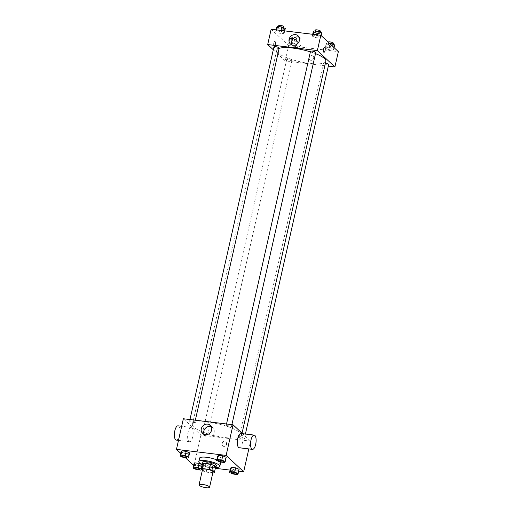 <?xml version="1.0" encoding="UTF-8"?>
<svg xmlns="http://www.w3.org/2000/svg" width="513" height="513" viewBox="0 0 513 513"><rect width="100%" height="100%" fill="white"/><g stroke="black" fill="none" stroke-linecap="round" stroke-linejoin="round"><path stroke-width="0.38" stroke-dasharray="2.56 1.92" d="M213.03 471.947A5.393 1.308 12.7 0 1 207.483 472.043A5.393 1.308 12.7 0 1 202.513 469.581M202.391 470.113L203.623 471.255A6.958 1.693 12.7 0 0 206.188 472.114L212.812 472.915M206.188 472.114L207.335 467.01L214.306 467.856L213.158 472.96M215.531 467.465A6.958 1.693 12.7 0 1 214.306 467.856M207.335 467.01A6.958 1.693 12.7 0 1 204.77 466.157L203.623 471.255M202.308 463.861L204.77 466.157M196.453 469.568L197.409 465.317L193.946 463.829L197.409 465.317L201.712 465.836L202.545 464.874L202.122 464.695A7.188 1.744 -167.3 0 0 211.26 467.843A7.188 1.744 -167.3 0 0 215.486 467.689M216.319 465.541A7.188 1.744 12.7 0 1 211.645 466.137A7.188 1.744 12.7 0 1 202.289 462.38M215.832 467.446A10.786 2.616 12.7 0 1 201.917 464.31M216.768 459.905A10.786 2.616 12.7 0 1 220.006 461.771A10.786 2.616 12.7 0 1 220.231 462.001M220.59 462.931A10.786 2.616 12.7 0 1 209.496 463.111A10.786 2.616 12.7 0 1 199.551 458.186M183.545 457.538L184.5 453.287L181.038 451.799L184.5 453.287L188.803 453.806L189.637 452.844L188.803 453.806L187.848 458.058M180.691 453.306L185.488 457.776M193.606 465.336L215.345 468.305M230.093 470.1L238.699 471.146M233.011 474.012L233.973 469.761L230.504 468.273L233.973 469.761L238.276 470.286L239.109 469.318L238.276 470.286L237.314 474.538M220.103 461.982L221.065 457.731L217.595 456.243L221.065 457.731L225.361 458.256L226.201 457.288L225.361 458.256L224.405 462.508M183.365 418.749L200.904 435.095L250.581 441.135L248.824 448.92M200.904 435.095L194.004 465.708M226.675 444.348A2.469 2.212 -47 0 0 222.783 442.559A2.469 2.212 -47 0 0 225.021 446.259A2.469 2.212 -47 0 0 226.675 444.348M240.155 432.76A25.163 6.111 12.7 0 1 241.52 435.473A25.163 6.111 12.7 0 1 215.627 435.903A25.163 6.111 12.7 0 1 192.426 424.411A25.163 6.111 12.7 0 1 213.485 423.013A25.163 6.111 12.7 0 1 240.155 432.76M250.581 441.135L242.578 433.677M194.722 422.007A2.693 0.654 12.7 0 1 194.869 422.295A2.693 0.654 12.7 0 1 192.093 422.34A2.693 0.654 12.7 0 1 189.605 421.109A2.693 0.654 12.7 0 1 191.862 420.961A2.693 0.654 12.7 0 1 194.722 422.007M207.63 434.036A2.693 0.654 12.7 0 1 207.778 434.325A2.693 0.654 12.7 0 1 205.001 434.37A2.693 0.654 12.7 0 1 202.513 433.139A2.693 0.654 12.7 0 1 204.77 432.991A2.693 0.654 12.7 0 1 207.63 434.036M244.188 438.48A2.693 0.654 12.7 0 1 244.335 438.775A2.693 0.654 12.7 0 1 241.565 438.82A2.693 0.654 12.7 0 1 239.077 437.589A2.693 0.654 12.7 0 1 241.334 437.442A2.693 0.654 12.7 0 1 244.188 438.48M226.316 425.848A2.693 0.654 -167.3 0 0 229.17 426.893A2.693 0.654 -167.3 0 0 231.427 426.745A2.693 0.654 -167.3 0 0 228.939 425.514A2.693 0.654 -167.3 0 0 226.169 425.559A2.693 0.654 -167.3 0 0 226.316 425.848M188.874 441.379A7.188 2.68 96.9 0 0 189.541 441.712A7.188 2.68 96.9 0 0 193.068 434.902A7.188 2.68 96.9 0 0 191.278 427.438A7.188 2.68 96.9 0 0 187.886 433.312A7.188 2.68 96.9 0 0 188.874 441.379M240.95 433.479A7.188 2.68 -83.1 0 1 241.617 433.812A7.188 2.68 -83.1 0 1 242.604 441.879A7.188 2.68 -83.1 0 1 239.218 447.753M176.292 440.103A7.188 2.68 96.9 0 0 179.819 433.286A7.188 2.68 96.9 0 0 178.03 425.828M211.311 426.739A5.598 5.015 133 0 1 212.792 427.656A5.598 5.015 133 0 1 214.133 432.376A5.598 5.015 133 0 1 210.381 436.704A5.598 5.015 133 0 1 205.162 435.845A5.598 5.015 133 0 1 204.136 434.44M226.38 444.072A2.469 2.212 -47 0 0 222.488 442.283A2.469 2.212 -47 0 0 224.726 445.983A2.469 2.212 -47 0 0 226.38 444.072M325.851 61.271A25.163 6.111 12.7 0 1 299.958 61.701A25.163 6.111 12.7 0 1 276.751 50.21A25.163 6.111 12.7 0 1 279.136 48.35M310.384 51.851A25.163 6.111 12.7 0 1 315.508 53.641M310.5 51.358A2.693 0.654 -167.3 0 0 310.641 51.646A2.693 0.654 -167.3 0 0 313.501 52.692A2.693 0.654 -167.3 0 0 315.758 52.544M291.961 59.835A2.693 0.654 12.7 0 1 292.109 60.13A2.693 0.654 12.7 0 1 289.332 60.175A2.693 0.654 12.7 0 1 286.844 58.944A2.693 0.654 12.7 0 1 289.101 58.79A2.693 0.654 12.7 0 1 291.961 59.835M328.666 64.574A2.693 0.654 12.7 0 1 325.89 64.619A2.693 0.654 12.7 0 1 323.408 63.388A2.693 0.654 12.7 0 1 325.415 63.195M279.194 48.094A2.693 0.654 12.7 0 1 276.424 48.145A2.693 0.654 12.7 0 1 273.936 46.914M273.294 49.767L285.234 60.893L328.314 66.132M271.146 29.241L288.684 45.586L285.234 60.893M288.684 45.586L338.356 51.627M313.687 58.238A2.469 2.212 -47 0 0 309.794 56.456A2.469 2.212 -47 0 0 312.032 60.149A2.469 2.212 -47 0 0 313.097 56.154A2.469 2.212 -47 0 0 309.73 59.771A2.469 2.212 -47 0 0 313.687 58.238M276.552 30.709L275.712 31.671L279.181 33.159L283.484 33.685L284.317 32.717L280.855 31.229L276.552 30.709L275.712 31.671L279.181 33.159L283.484 33.685L284.317 32.717L280.855 31.229L276.552 30.709L276.725 29.921M326.018 47.183L325.184 48.151L328.647 49.639L332.95 50.159L333.79 49.197L330.321 47.709L326.018 47.183L325.184 48.151L328.647 49.639L332.95 50.159L333.79 49.197L330.321 47.709L326.018 47.183L326.98 42.932L326.14 43.9L329.609 45.381L333.912 45.907L334.745 44.945M289.46 42.739L288.62 43.701L292.089 45.189L296.392 45.715L297.226 44.746L293.763 43.259L289.46 42.739L288.62 43.701L292.089 45.189L296.392 45.715L297.226 44.746L293.763 43.259L289.46 42.739L290.416 38.488L289.582 39.45L293.045 40.937L297.348 41.463L298.188 40.495L294.719 39.007L290.416 38.488M313.11 35.153L312.276 36.122L315.739 37.609L320.041 38.129L320.881 37.167L317.412 35.679L313.11 35.153L312.276 36.122L315.739 37.609L320.041 38.129L320.881 37.167L317.412 35.679L313.11 35.153L313.289 34.365M274.064 46.112A2.469 0.923 96.9 0 0 274.288 46.228A2.469 0.923 96.9 0 0 275.507 43.881A2.469 0.923 96.9 0 0 274.891 41.316A2.469 0.923 96.9 0 0 273.724 43.336A2.469 0.923 96.9 0 0 274.064 46.112A2.469 0.923 96.9 0 0 274.295 46.228A2.469 0.923 96.9 0 0 275.507 43.881A2.469 0.923 96.9 0 0 274.891 41.316A2.469 0.923 96.9 0 0 273.724 43.336A2.469 0.923 96.9 0 0 274.064 46.112M323.966 52.268L323.966 52.268A2.469 0.923 -83.1 0 1 323.35 49.703A2.469 0.923 -83.1 0 1 324.562 47.363L324.562 47.363M299.092 37.231A5.598 5.015 133 0 1 300.567 38.148A5.598 5.015 133 0 1 301.907 42.868A5.598 5.015 133 0 1 298.162 47.196A5.598 5.015 133 0 1 292.936 46.337A5.598 5.015 133 0 1 291.916 44.926M313.231 31.864L316.701 33.351L321.003 33.877L321.837 32.915M320.016 32.691A2.693 0.654 12.7 0 1 320.163 32.986A2.693 0.654 12.7 0 1 317.393 33.031A2.693 0.654 12.7 0 1 314.905 31.8A2.693 0.654 12.7 0 1 317.162 31.646A2.693 0.654 12.7 0 1 320.016 32.691M312.686 34.294L312.276 36.122M316.701 33.351L315.739 37.609M321.003 33.877L320.041 38.129M321.221 35.654L320.881 37.167M317.592 34.89L317.412 35.679M320.548 31.28A2.693 0.654 12.7 0 1 317.771 31.325A2.693 0.654 12.7 0 1 315.29 30.094M276.674 27.42L280.136 28.908L284.439 29.433L285.279 28.465M283.458 28.247A2.693 0.654 12.7 0 1 283.606 28.536A2.693 0.654 12.7 0 1 280.829 28.581A2.693 0.654 12.7 0 1 278.347 27.349A2.693 0.654 12.7 0 1 280.598 27.202A2.693 0.654 12.7 0 1 283.458 28.247M276.129 29.844L275.712 31.671M280.136 28.908L279.181 33.159M284.439 29.433L283.484 33.685M284.728 30.895L284.317 32.717M281.028 30.44L280.855 31.229M283.99 26.836A2.693 0.654 12.7 0 1 281.214 26.881A2.693 0.654 12.7 0 1 278.726 25.65M329.333 43.22L326.98 42.932M332.931 44.721A2.693 0.654 12.7 0 1 333.072 45.016A2.693 0.654 12.7 0 1 330.301 45.061A2.693 0.654 12.7 0 1 327.813 43.829A2.693 0.654 12.7 0 1 330.071 43.676A2.693 0.654 12.7 0 1 332.931 44.721M326.14 43.9L325.184 48.151M329.609 45.381L328.647 49.639M333.912 45.907L332.95 50.159M334.13 47.683L333.79 49.197M330.988 44.759L330.321 47.709M333.456 43.31A2.693 0.654 12.7 0 1 330.686 43.355A2.693 0.654 12.7 0 1 328.198 42.124M296.367 40.277A2.693 0.654 12.7 0 1 296.514 40.565A2.693 0.654 12.7 0 1 293.737 40.61A2.693 0.654 12.7 0 1 291.256 39.379A2.693 0.654 12.7 0 1 293.507 39.232A2.693 0.654 12.7 0 1 296.367 40.277M289.582 39.45L288.62 43.701M293.045 40.937L292.089 45.189M297.348 41.463L296.392 45.715M298.188 40.495L297.226 44.746M294.719 39.007L293.763 43.259M296.751 38.578A2.693 0.654 12.7 0 1 296.899 38.866A2.693 0.654 12.7 0 1 294.122 38.911A2.693 0.654 12.7 0 1 291.634 37.68A2.693 0.654 12.7 0 1 293.891 37.532A2.693 0.654 12.7 0 1 296.751 38.578M223.565 461.617A2.693 0.654 12.7 0 1 220.795 461.655A2.693 0.654 12.7 0 1 218.307 460.437M221.065 457.731L225.361 458.256M187.008 457.173A2.693 0.654 12.7 0 1 184.238 457.211A2.693 0.654 12.7 0 1 181.749 455.986M184.5 453.287L188.803 453.806M236.474 473.646A2.693 0.654 12.7 0 1 233.704 473.691A2.693 0.654 12.7 0 1 231.216 472.467M233.973 469.761L238.276 470.286M199.916 469.203A2.693 0.654 12.7 0 1 197.146 469.241A2.693 0.654 12.7 0 1 194.658 468.016M197.409 465.317L201.712 465.836L200.756 470.088M201.712 465.836L202.545 464.874L201.59 469.126M202.545 464.874L202.122 464.695M191.278 427.438L181.666 426.271M189.541 441.712L178.492 440.372M212.792 427.656L210.292 425.328M205.162 435.845L202.661 433.517M276.751 50.21L192.426 424.411M242.04 433.177L241.52 435.473M231.427 426.745L231.895 424.655M226.169 425.559L226.522 424.001M286.844 58.944L202.513 433.139M292.109 60.13L207.778 434.325M323.408 63.388L239.077 437.589M245.406 434.024L244.335 438.775M189.957 419.551L189.605 421.109M195.338 420.205L194.869 422.295M300.567 38.148L298.072 35.82M292.936 46.337L290.441 44.009M315.078 31.024L314.905 31.8M320.324 32.268L320.163 32.986M278.521 26.58L278.347 27.349M283.766 27.817L283.606 28.536M328.192 42.156L327.813 43.829M333.238 44.298L333.072 45.016M291.634 37.68L291.256 39.379M296.899 38.866L296.514 40.565"/><path stroke-width="0.77" d="M209.291 486.677A5.393 1.308 12.7 0 1 209.58 487.26A5.393 1.308 12.7 0 1 204.033 487.35A5.393 1.308 12.7 0 1 199.063 484.888A5.393 1.308 12.7 0 1 203.571 484.586A5.393 1.308 12.7 0 1 209.291 486.677M199.063 484.888L202.513 469.581A5.393 1.308 12.7 0 1 207.021 469.28A5.393 1.308 12.7 0 1 212.741 471.37A5.393 1.308 12.7 0 1 213.03 471.947L209.58 487.26M201.16 468.965L202.308 463.861A6.958 1.693 12.7 0 1 203.539 463.47L210.51 464.316L209.355 469.421L202.385 468.568A6.958 1.693 12.7 0 0 201.16 468.965L202.391 470.113M212.812 472.915L213.158 472.96A6.958 1.693 12.7 0 0 214.383 472.563L211.92 470.274A6.958 1.693 12.7 0 0 209.355 469.421M214.383 472.563L215.531 467.465L213.075 465.169L211.92 470.274M210.51 464.316A6.958 1.693 12.7 0 1 213.075 465.169M215.486 467.689A7.188 1.744 -167.3 0 0 215.935 467.24A7.188 1.744 -167.3 0 0 209.304 463.957A7.188 1.744 -167.3 0 0 201.91 464.079A7.188 1.744 -167.3 0 0 202.128 464.675L199.082 463.386L194.78 462.861L193.946 463.829L192.984 468.08L196.453 469.568L200.756 470.088L201.474 469.26M201.91 464.079L202.289 462.38A7.188 1.744 12.7 0 1 208.31 461.982A7.188 1.744 12.7 0 1 215.928 464.765A7.188 1.744 12.7 0 1 216.319 465.541L215.935 467.24M203.539 463.47L202.385 468.568M201.917 464.31A10.786 2.616 12.7 0 1 198.787 461.591A10.786 2.616 12.7 0 1 207.81 460.995A10.786 2.616 12.7 0 1 219.237 465.169A10.786 2.616 12.7 0 1 219.827 466.33A10.786 2.616 12.7 0 1 215.832 467.446M220.231 462.001A10.786 2.616 12.7 0 1 220.59 462.931L219.827 466.33M198.787 461.591L199.551 458.186A10.786 2.616 12.7 0 1 205.835 457.211A10.786 2.616 12.7 0 1 216.768 459.905M188.681 457.096L189.637 452.844L186.174 451.357L181.871 450.831L181.038 451.799L180.076 456.051L183.545 457.538L187.848 458.058L188.681 457.096L185.212 455.608L180.909 455.089L180.076 456.051M238.699 471.146L243.681 471.755L226.137 455.409L176.466 449.369L180.691 453.306M185.488 457.776L193.606 465.336M215.345 468.305L230.093 470.1M238.147 473.576L239.109 469.318L235.64 467.83L231.337 467.311L230.504 468.273L229.548 472.524L233.011 474.012L237.314 474.538L238.147 473.576L234.685 472.088L230.382 471.562L229.548 472.524M225.239 461.54L226.201 457.288L222.732 455.8L218.429 455.281L217.595 456.243L216.64 460.494L220.103 461.982L224.405 462.508L225.239 461.54L221.776 460.058L217.474 459.533L216.64 460.494M248.824 448.92L243.681 471.755M242.578 433.677L233.037 424.79L183.365 418.749L176.466 449.369M233.037 424.79L226.137 455.409M211.632 430.054A5.598 5.015 133 0 1 207.88 434.376A5.598 5.015 133 0 1 202.661 433.517A5.598 5.015 133 0 1 202.808 426.008A5.598 5.015 133 0 1 210.292 425.328A5.598 5.015 133 0 1 211.632 430.054M252.46 449.362L239.218 447.753A7.188 2.68 -83.1 0 1 237.423 440.295A7.188 2.68 -83.1 0 1 240.95 433.479L254.198 435.095A7.188 2.68 -83.1 0 1 254.865 435.428A7.188 2.68 -83.1 0 1 255.852 443.488A7.188 2.68 -83.1 0 1 252.46 449.362A7.188 2.68 -83.1 0 1 250.671 441.905A7.188 2.68 -83.1 0 1 254.198 435.095M181.666 426.271L178.03 425.828A7.188 2.68 96.9 0 0 174.644 431.702A7.188 2.68 96.9 0 0 175.632 439.769A7.188 2.68 96.9 0 0 176.292 440.103L178.492 440.372M204.136 434.44A5.598 5.015 133 0 1 205.309 428.336A5.598 5.015 133 0 1 211.311 426.739M315.508 53.641A25.163 6.111 12.7 0 1 324.485 58.559A25.163 6.111 12.7 0 1 325.851 61.271L242.04 433.177M279.136 48.35A25.163 6.111 12.7 0 1 310.384 51.851M231.895 424.655L315.758 52.544A2.693 0.654 -167.3 0 0 313.27 51.313A2.693 0.654 -167.3 0 0 310.5 51.358L226.522 424.001M325.415 63.195A2.693 0.654 12.7 0 1 328.519 64.285A2.693 0.654 12.7 0 1 328.666 64.574L245.406 434.024M189.957 419.551L273.936 46.914A2.693 0.654 12.7 0 1 276.193 46.76A2.693 0.654 12.7 0 1 279.053 47.805A2.693 0.654 12.7 0 1 279.194 48.094L195.338 420.205M328.314 66.132L334.906 66.934L317.367 50.588L267.696 44.548L273.294 49.767M267.696 44.548L271.146 29.241L320.817 35.282L338.356 51.627L334.906 66.934M320.817 35.282L317.367 50.588M299.412 40.54A5.598 5.015 133 0 1 295.661 44.868A5.598 5.015 133 0 1 290.441 44.009A5.598 5.015 133 0 1 290.589 36.5A5.598 5.015 133 0 1 298.072 35.82A5.598 5.015 133 0 1 299.412 40.54M324.562 47.363A2.469 0.923 -83.1 0 1 324.793 47.472A2.469 0.923 -83.1 0 1 325.133 50.248A2.469 0.923 -83.1 0 1 323.966 52.268A2.469 0.923 -83.1 0 1 323.35 49.703A2.469 0.923 -83.1 0 1 324.562 47.363A2.469 0.923 -83.1 0 1 324.793 47.472A2.469 0.923 -83.1 0 1 325.127 50.248A2.469 0.923 -83.1 0 1 323.966 52.268M291.916 44.926A5.598 5.015 133 0 1 293.09 38.828A5.598 5.015 133 0 1 299.092 37.231M321.221 35.654L321.837 32.915L318.368 31.428L314.071 30.902L313.231 31.864L312.686 34.294M318.368 31.428L317.592 34.89M314.071 30.902L313.289 34.365M315.078 31.024L315.29 30.094A2.693 0.654 12.7 0 1 317.547 29.946A2.693 0.654 12.7 0 1 320.401 30.992A2.693 0.654 12.7 0 1 320.548 31.28L320.324 32.268M284.728 30.895L285.279 28.465L281.81 26.977L277.507 26.458L276.674 27.42L276.129 29.844M281.81 26.977L281.028 30.44M277.507 26.458L276.725 29.921M278.521 26.58L278.726 25.65A2.693 0.654 12.7 0 1 280.983 25.503A2.693 0.654 12.7 0 1 283.843 26.548A2.693 0.654 12.7 0 1 283.99 26.836L283.766 27.817M334.13 47.683L334.745 44.945L331.283 43.458L329.333 43.22M331.283 43.458L330.988 44.759M328.192 42.156L328.198 42.124A2.693 0.654 12.7 0 1 330.455 41.976A2.693 0.654 12.7 0 1 333.309 43.021A2.693 0.654 12.7 0 1 333.456 43.31L333.238 44.298M223.424 461.322A2.693 0.654 12.7 0 1 223.572 461.61A2.693 0.654 12.7 0 1 223.565 461.617L223.565 461.623A2.693 0.654 12.7 0 1 220.789 461.674A2.693 0.654 12.7 0 1 218.307 460.443A2.693 0.654 12.7 0 1 218.307 460.424A2.693 0.654 12.7 0 1 220.564 460.276A2.693 0.654 12.7 0 1 223.424 461.322M226.201 457.288L222.732 455.8L221.776 460.058M222.732 455.8L218.429 455.281L217.474 459.533M218.429 455.281L217.595 456.243M218.307 460.424L218.307 460.443A2.693 0.654 12.7 0 1 220.564 460.289A2.693 0.654 12.7 0 1 223.418 461.334A2.693 0.654 12.7 0 1 223.565 461.623M181.743 455.993L181.749 455.98A2.693 0.654 12.7 0 1 181.749 455.98A2.693 0.654 12.7 0 1 184.007 455.833A2.693 0.654 12.7 0 1 186.86 456.878A2.693 0.654 12.7 0 1 187.008 457.166A2.693 0.654 12.7 0 1 187.008 457.173A2.693 0.654 12.7 0 1 184.231 457.224A2.693 0.654 12.7 0 1 181.743 455.993A2.693 0.654 12.7 0 1 184 455.845A2.693 0.654 12.7 0 1 186.86 456.891A2.693 0.654 12.7 0 1 187.008 457.179L187.008 457.179M189.637 452.844L186.174 451.357L185.212 455.608M186.174 451.357L181.871 450.831L180.909 455.089M181.871 450.831L181.038 451.799M236.333 473.352A2.693 0.654 12.7 0 1 236.48 473.64A2.693 0.654 12.7 0 1 236.474 473.646A2.693 0.654 12.7 0 1 233.704 473.704A2.693 0.654 12.7 0 1 231.216 472.473A2.693 0.654 12.7 0 1 231.216 472.454A2.693 0.654 12.7 0 1 233.473 472.306A2.693 0.654 12.7 0 1 236.333 473.352M239.109 469.318L235.64 467.83L234.685 472.088M235.64 467.83L231.337 467.311L230.382 471.562M231.337 467.311L230.504 468.273M231.216 472.454L231.216 472.473A2.693 0.654 12.7 0 1 233.473 472.319A2.693 0.654 12.7 0 1 236.326 473.364A2.693 0.654 12.7 0 1 236.474 473.653L236.48 473.64M201.167 468.946L198.121 467.638L193.824 467.119L192.984 468.08M194.658 468.01L194.651 468.023A2.693 0.654 12.7 0 1 196.909 467.875A2.693 0.654 12.7 0 1 199.769 468.92A2.693 0.654 12.7 0 1 199.916 469.196A2.693 0.654 12.7 0 1 199.916 469.203A2.693 0.654 12.7 0 1 197.139 469.254A2.693 0.654 12.7 0 1 194.651 468.023A2.693 0.654 12.7 0 1 194.658 468.01A2.693 0.654 12.7 0 1 196.915 467.862A2.693 0.654 12.7 0 1 199.769 468.908A2.693 0.654 12.7 0 1 199.916 469.209L199.916 469.209M202.122 464.695L199.082 463.386L198.121 467.638M199.082 463.386L194.78 462.861L193.824 467.119M194.78 462.861L193.946 463.829"/></g></svg>
